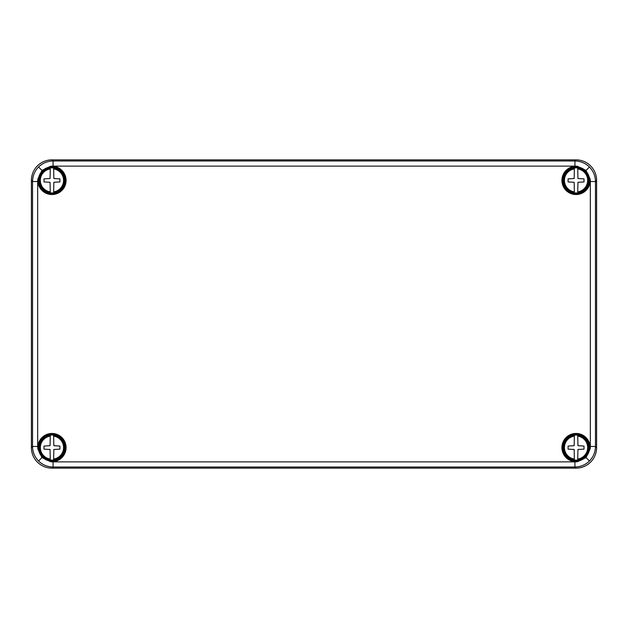 <?xml version="1.0" encoding="UTF-8"?>
<svg xmlns="http://www.w3.org/2000/svg" width="628" height="628" viewBox="0 0 628 628"><rect width="100%" height="100%" fill="white"/><g stroke="black" fill="none" stroke-linecap="round" stroke-linejoin="round"><path stroke-width="0.94" d="M586.042 170.416L577.587 166.357A14.13 14.13 0 0 0 561.927 180.919A14.13 14.13 0 0 0 577.069 194.499A14.13 14.13 0 0 0 590.092 178.87L586.042 170.416L589.441 167.009C593.35 171.067 595.36 175.911 595.462 181.539L595.462 446.461C595.352 452.089 593.35 456.933 589.441 460.991C585.382 464.893 580.539 466.902 574.918 467.012L53.082 467.012C47.453 466.902 42.61 464.893 38.559 460.991C34.65 456.933 32.64 452.089 32.538 446.461L32.538 181.539C32.648 175.911 34.65 171.067 38.559 167.009C42.618 163.107 47.461 161.098 53.082 160.988L574.918 160.988C580.547 161.098 585.39 163.107 589.441 167.009M576.049 159.857A20.559 20.551 -45 0 1 596.6 180.401L596.6 447.599A20.559 20.551 -135 0 1 576.049 468.143L51.951 468.143A20.559 20.551 -45 0 1 31.4 447.599L31.4 180.401A20.559 20.551 -135 0 1 51.951 159.857L576.049 159.857L574.918 160.988L574.918 166.13L53.082 166.13A15.417 15.417 0 0 0 50.413 166.357L41.958 170.416L37.908 178.87A15.417 15.417 0 0 0 37.672 181.539L37.672 446.461A15.417 15.417 0 0 0 37.908 449.13L41.958 457.584L50.413 461.643A14.13 14.13 0 0 0 66.073 447.081A14.13 14.13 0 0 0 50.931 433.501A14.13 14.13 0 0 0 37.908 449.13M50.413 461.643A15.417 15.417 0 0 0 53.082 461.87L574.918 461.87A15.417 15.417 0 0 0 577.587 461.643L586.042 457.584L590.092 449.13A15.417 15.417 0 0 0 590.328 446.461L595.462 446.461L596.6 447.599M576.049 461.109A13.51 13.51 0 0 1 564.344 440.832A13.51 13.51 0 0 1 587.753 440.832A13.51 13.51 0 0 1 576.049 461.109M577.587 461.643A14.13 14.13 0 0 1 561.927 447.081A14.13 14.13 0 0 1 577.069 433.501A14.13 14.13 0 0 1 590.092 449.13M576.049 166.891A13.51 13.51 0 0 0 564.344 187.168A13.51 13.51 0 0 0 587.753 187.168A13.51 13.51 0 0 0 576.049 166.891M51.951 166.891A13.51 13.51 0 0 1 63.656 187.168A13.51 13.51 0 0 1 40.247 187.168A13.51 13.51 0 0 1 51.951 166.891M50.413 166.357A14.13 14.13 0 0 1 66.073 180.919A14.13 14.13 0 0 1 50.931 194.499A14.13 14.13 0 0 1 37.908 178.87M51.951 461.109A13.51 13.51 0 0 0 63.656 440.832A13.51 13.51 0 0 0 40.247 440.832A13.51 13.51 0 0 0 51.951 461.109M50.279 167.959A12.56 12.56 0 0 1 53.623 167.959L53.843 178.517L59.919 178.862L59.919 181.947L53.843 182.301L53.623 192.859A12.56 12.56 0 0 1 50.279 192.859L50.059 182.301L43.991 181.947L43.991 178.862L50.059 178.517L50.279 168.94A11.587 11.587 0 0 0 50.279 191.878L50.279 192.859M51.951 193.251A12.843 12.843 0 0 0 63.075 173.987A12.843 12.843 0 0 0 40.828 173.987A12.843 12.843 0 0 0 51.951 193.251M53.623 192.859L53.623 191.878A11.587 11.587 0 0 0 53.623 168.94L53.623 167.959M50.279 435.141A12.56 12.56 0 0 1 53.623 435.141L53.843 445.699L59.919 446.053L59.919 449.138L53.843 449.483L53.623 460.041A12.56 12.56 0 0 1 50.279 460.041L50.059 449.483L43.991 449.138L43.991 446.053L50.059 445.699L50.279 436.122A11.587 11.587 0 0 0 50.279 459.06L50.279 460.041M51.951 460.442A12.843 12.843 0 0 0 63.075 441.17A12.843 12.843 0 0 0 40.828 441.17A12.843 12.843 0 0 0 51.951 460.442M53.623 460.041L53.623 459.06A11.587 11.587 0 0 0 53.623 436.122L53.623 435.141M577.721 460.041A12.56 12.56 0 0 1 574.377 460.041L574.157 449.483L568.081 449.138L568.081 446.053L574.157 445.699L574.377 435.141A12.56 12.56 0 0 1 577.721 435.141L577.941 445.699L584.009 446.053L584.009 449.138L577.941 449.483L577.721 459.06A11.587 11.587 0 0 0 577.721 436.122L577.721 435.141M576.049 434.749A12.843 12.843 0 0 0 564.925 454.013A12.843 12.843 0 0 0 587.172 454.013A12.843 12.843 0 0 0 576.049 434.749M574.377 435.141L574.377 436.122A11.587 11.587 0 0 0 574.377 459.06L574.377 460.041M577.721 192.859A12.56 12.56 0 0 1 574.377 192.859L574.157 182.301L568.081 181.947L568.081 178.862L574.157 178.517L574.377 167.959A12.56 12.56 0 0 1 577.721 167.959L577.941 178.517L584.009 178.862L584.009 181.947L577.941 182.301L577.721 191.878A11.587 11.587 0 0 0 577.721 168.94L577.721 167.959M576.049 167.558A12.843 12.843 0 0 0 564.925 186.83A12.843 12.843 0 0 0 587.172 186.83A12.843 12.843 0 0 0 576.049 167.558M574.377 167.959L574.377 168.94A11.587 11.587 0 0 0 574.377 191.878L574.377 192.859M577.587 166.357A15.417 15.417 0 0 0 574.918 166.13M41.958 170.416L38.559 167.009M31.4 180.401L32.538 181.539L37.672 181.539M586.042 457.584L589.441 460.991M41.958 457.584L38.559 460.991M53.082 461.87L53.082 467.012L51.951 468.143M590.328 446.461L590.328 181.539A15.417 15.417 0 0 0 590.092 178.87M31.4 447.599L32.538 446.461L37.672 446.461M576.049 468.143L574.918 467.012L574.918 461.87M596.6 180.401L595.462 181.539L590.328 181.539M51.951 159.857L53.082 160.988L53.082 166.13M50.279 192.655A12.356 12.356 0 0 1 50.279 168.163M53.623 168.163A12.356 12.356 0 0 1 53.623 192.655M50.279 459.837A12.356 12.356 0 0 1 50.279 435.345M53.623 435.345A12.356 12.356 0 0 1 53.623 459.837M577.721 435.345A12.356 12.356 0 0 1 577.721 459.837M574.377 459.837A12.356 12.356 0 0 1 574.377 435.345M577.721 168.163A12.356 12.356 0 0 1 577.721 192.655M574.377 192.655A12.356 12.356 0 0 1 574.377 168.163"/></g></svg>
